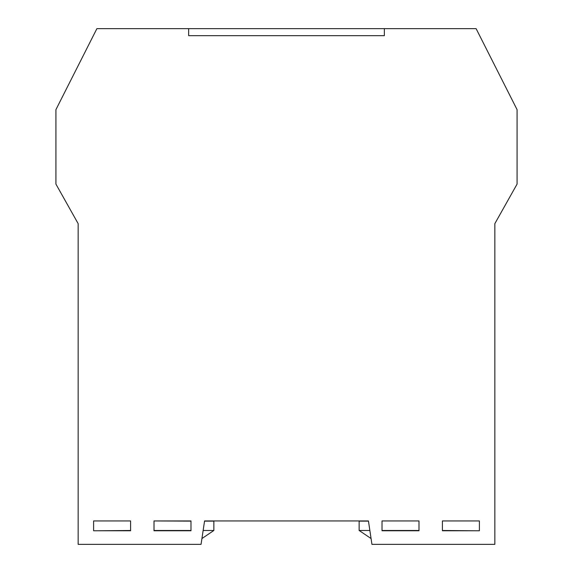 <?xml version="1.0" encoding="UTF-8"?>
<svg xmlns="http://www.w3.org/2000/svg" width="573" height="573" viewBox="0 0 573 573"><rect width="100%" height="100%" fill="white"/><g stroke="black" fill="none" stroke-linecap="round" stroke-linejoin="round"><path stroke-width="0.86" d="M442.406 520.943L479.393 520.943L479.393 530.77L442.406 530.77L442.406 520.943L473.771 520.943M127.321 520.943L130.594 520.943L130.594 530.77L93.607 530.77L93.607 520.943L127.321 520.943M154.008 530.77L154.008 520.943L190.988 520.943L190.988 530.77L154.008 530.77M382.012 530.77L382.012 520.943L418.992 520.943L418.992 530.77L382.012 530.77M494.843 544.35L371.941 544.35L368.432 520.943L204.568 520.943L201.059 544.35L78.157 544.35L78.157 223.649L55.925 184.083L55.925 109.644L96.887 28.65L188.653 28.65L188.653 35.669L384.347 35.669L384.347 28.65L476.113 28.65L517.075 109.644L517.075 184.083L494.843 223.649L494.843 544.35M130.594 520.943L99.229 520.943M154.008 520.943L190.988 521.122L154.008 520.943M204.568 520.943L235.002 520.943M337.998 520.943L368.432 520.943M412.209 520.943L388.795 520.943M78.157 223.649L78.157 262.226M494.843 262.226L494.843 256.418M494.843 233.01L494.843 223.649M371.068 538.541L359.135 530.483L369.864 530.483M368.46 521.122L359.135 521.122L359.135 530.483M442.406 530.483L476.184 530.77M382.012 530.483L418.992 530.483M494.843 543.125L494.843 521.122M384.347 35.669L384.347 28.65L188.653 28.65L188.653 35.669L384.347 35.669M201.932 538.541L213.865 530.483L203.136 530.483M204.54 521.122L213.865 521.122L213.865 530.483M130.594 530.483L96.816 530.77M190.988 530.483L154.008 530.483M78.157 543.125L78.157 521.122"/></g></svg>
